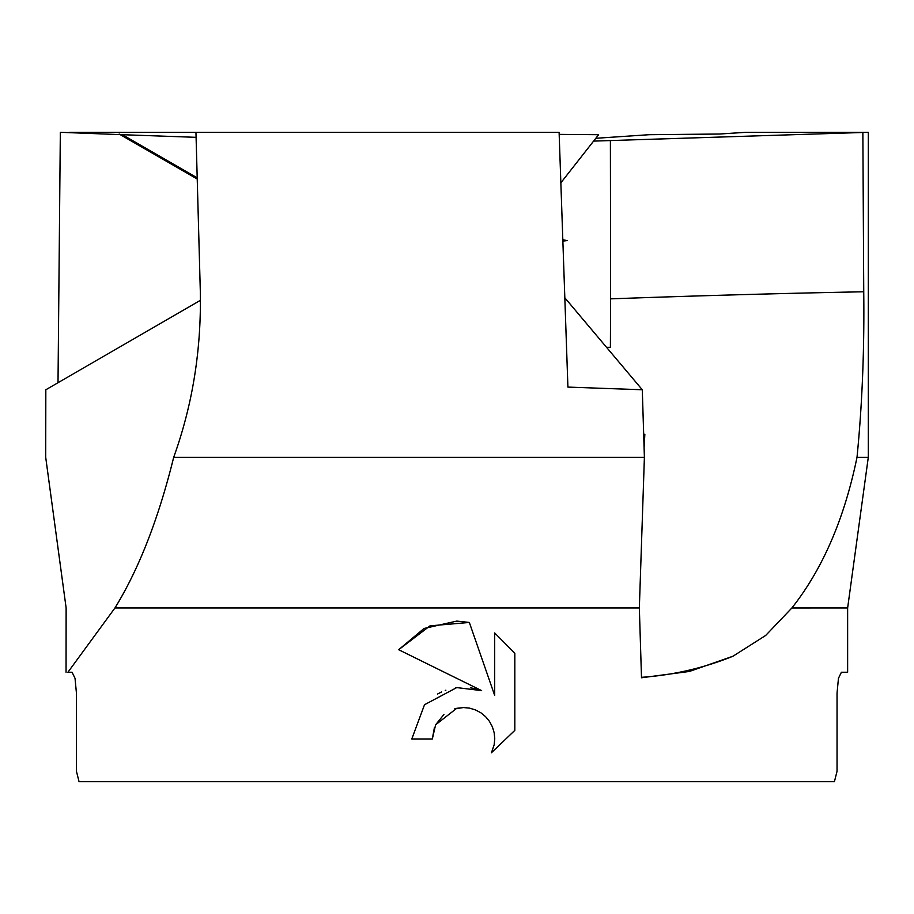 <?xml version="1.0" encoding="UTF-8"?>
<svg xmlns="http://www.w3.org/2000/svg" width="914" height="914" viewBox="0 0 914 914"><rect width="100%" height="100%" fill="white"/><g stroke="black" fill="none" stroke-linecap="round" stroke-linejoin="round"><path stroke-width="1.37" d="M200.292 290.835C201.514 349.228 192.637 404.708 173.694 457.286C158.51 518.764 138.928 568.988 114.947 607.97L639.343 607.97L644.393 457.274L642.291 389.764L567.914 387.09L559.105 132.302L195.95 132.302L200.326 291.783M173.694 457.286L644.393 457.286M66.048 672.247L66.128 607.97L45.7 457.286L45.826 389.764L200.474 300.295M432.322 738.969L411.791 738.969L424.519 704.717L456.737 687.591L481.632 690.618L398.675 649.717L424.05 628.466L456.737 621.097L469.339 622.457L494.68 695.417L494.68 632.922L514.822 653.27L514.822 730.366L491.458 752.736L494.177 744.773L494.76 738.775L494.177 732.765L492.383 726.824L489.447 721.352L485.62 716.702L480.97 712.863L475.497 709.927L469.545 708.133L463.535 707.55L456.737 708.304L435.612 724.802L432.322 738.969L434.413 727.533M114.947 607.97L67.922 672.247L72.08 672.247L75.028 678.302L76.433 693.098L76.433 771.267L79.061 781.699L834.413 781.699L837.041 771.267L837.041 693.098L838.458 678.302L841.406 672.247L847.632 672.247L847.632 607.97L868.3 457.286L857.012 457.286C844.353 518.764 822.646 568.999 791.878 607.981L847.632 607.97M841.406 672.247L838.458 678.302L837.041 693.098M791.89 607.97L765.692 635.447L732.914 656.252L689.385 671.459L641.502 677.765L639.343 607.97M644.85 434.241L643.673 434.241L644.85 434.241L644.096 447.814M454.726 708.818L463.535 707.55L469.545 708.133L475.497 709.927L480.97 712.863L485.62 716.702L489.447 721.352L492.383 726.824L494.177 732.765L494.76 738.775L494.177 744.773L491.458 752.736L514.822 730.366M481.632 690.618L470.721 687.739M456.977 687.557L455.458 687.774M445.872 690.184L445.255 690.413M441.576 691.944L437.566 694.012M435.612 724.802L443.896 714.508M514.822 653.27L494.68 632.922M469.339 622.457L430.026 625.839L398.675 649.717M593.597 141.099L868.3 132.302L746.041 132.302L719.535 134.027L649.237 134.701L595.814 138.288M562.83 239.708L567.08 240.599L562.887 241.09M862.862 132.302L863.741 291.783A280.564 4.901 -1.7 0 0 610.609 298.855L610.392 141.099M863.73 290.835C864.45 349.239 862.21 404.731 857.012 457.297M564.841 297.804L642.291 389.764M559.185 134.381L598.624 134.701L560.865 182.8M58.016 382.703L60.335 132.302L122.362 134.701L197.196 177.819M197.23 179.007L119.163 134.027M310.646 132.302L69.27 132.302M122.362 134.701L196.087 137.329M606.588 347.377L610.392 347.377L606.588 347.377M610.392 347.377L610.609 298.855M732.914 656.252A374.089 330.297 -89.9 0 1 641.479 677.32M868.3 132.302L868.3 457.286"/></g></svg>
